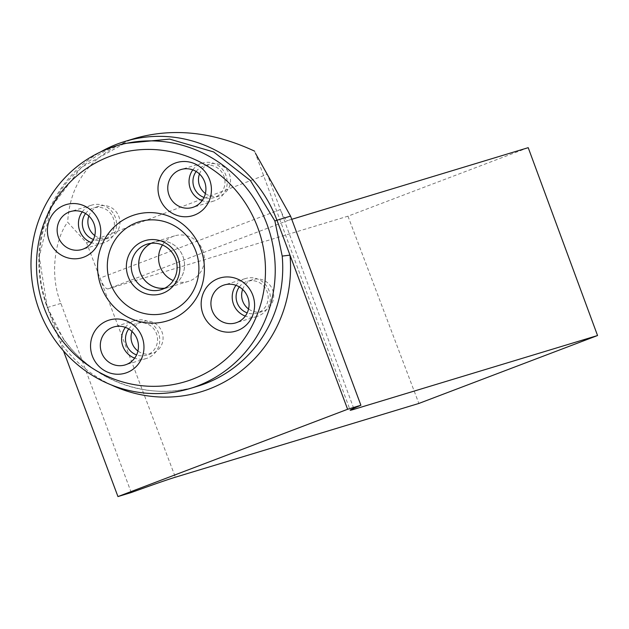 <?xml version="1.0" encoding="UTF-8"?>
<svg xmlns="http://www.w3.org/2000/svg" width="629" height="629" viewBox="0 0 629 629"><rect width="100%" height="100%" fill="white"/><g stroke="black" fill="none" stroke-linecap="round" stroke-linejoin="round"><path stroke-width="0.47" stroke-dasharray="3.15 2.36" d="M131.233 492.546L60.887 303.406C48.858 273.922 55.8 237.66 67.657 222.218L86.645 242.904L99.972 278.097C102.904 285.22 105.53 288.829 107.866 288.915L288.121 220.409C285.786 220.315 283.192 216.691 280.322 209.543L99.972 278.097L175.373 477.207M60.887 303.406L47.269 307.526A127.97 122.828 73.1 0 1 100.522 151.966M135.722 138.16C92.809 152.737 70.118 180.759 67.657 222.218M353.702 408.331L267.294 174.241L86.645 242.904M124.377 143.475L81.267 167.487L51.146 207.389L39.273 256.758L47.269 307.526L63.505 350.951M528.211 147.673L347.955 216.187L107.866 288.915M291.746 219.309L288.121 220.409M347.955 216.187L418.867 403.448M47.356 307.447L63.474 339.228A6.337 0.605 -35.9 0 1 63.749 339.228A6.337 0.605 -35.9 0 1 60.321 342.428A133.12 127.773 73.1 0 0 111.349 384.956M267.294 174.241L255.523 153.405M164.798 288.176A23.768 22.817 -106.9 0 0 168.525 287.398A23.768 22.817 -106.9 0 0 182.96 256.538A23.768 22.817 -106.9 0 0 154.742 241.898A23.768 22.817 -106.9 0 0 151.204 243.313M151.102 243.321A23.808 22.848 73.1 0 1 154.726 241.858A23.808 22.848 73.1 0 1 182.984 256.53A23.808 22.848 73.1 0 1 168.525 287.429A23.808 22.848 73.1 0 1 164.704 288.224M192.82 169.885A19.814 19.012 73.1 0 1 202.381 163.076A19.814 19.012 73.1 0 1 226.314 176.521A19.814 19.012 73.1 0 1 213.868 200.997A19.814 19.012 73.1 0 1 202.137 200.635M196.177 171.489A16.637 15.969 73.1 0 1 204.15 165.852A16.637 15.969 73.1 0 1 224.254 177.15A16.637 15.969 73.1 0 1 213.797 197.703A16.637 15.969 73.1 0 1 204.04 197.435M199.472 173.989A16.637 15.969 73.1 0 1 209.685 164.177A16.637 15.969 73.1 0 1 229.789 175.475A16.637 15.969 73.1 0 1 219.332 196.028A16.637 15.969 73.1 0 1 205.392 193.528M82.21 211.926A19.814 19.012 73.1 0 1 91.763 205.117A19.814 19.012 73.1 0 1 115.5 217.941A19.814 19.012 73.1 0 1 104.445 242.629A19.814 19.012 73.1 0 1 103.25 243.038A19.814 19.012 73.1 0 1 91.527 242.684M85.56 213.538A16.637 15.969 73.1 0 1 93.532 207.892A16.637 15.969 73.1 0 1 113.479 218.664A16.637 15.969 73.1 0 1 104.186 239.405A16.637 15.969 73.1 0 1 103.18 239.743A16.637 15.969 73.1 0 1 93.422 239.476M88.862 216.038A16.637 15.969 73.1 0 1 99.067 206.218A16.637 15.969 73.1 0 1 119.007 216.989A16.637 15.969 73.1 0 1 109.721 237.731A16.637 15.969 73.1 0 1 108.715 238.069A16.637 15.969 73.1 0 1 94.775 235.568M125.368 327.363A19.814 19.012 73.1 0 1 134.928 320.562A19.814 19.012 73.1 0 1 158.445 332.765A19.814 19.012 73.1 0 1 146.415 358.475A19.814 19.012 73.1 0 1 134.685 358.121M128.725 328.975A16.637 15.969 73.1 0 1 136.697 323.337A16.637 15.969 73.1 0 1 156.456 333.582A16.637 15.969 73.1 0 1 146.345 355.188A16.637 15.969 73.1 0 1 136.587 354.921M132.019 331.475A16.637 15.969 73.1 0 1 142.233 321.663A16.637 15.969 73.1 0 1 161.983 331.908A16.637 15.969 73.1 0 1 151.88 353.514A16.637 15.969 73.1 0 1 137.94 351.006M235.985 285.322A19.814 19.012 73.1 0 1 244.343 278.922A19.814 19.012 73.1 0 1 245.538 278.521A19.814 19.012 73.1 0 1 269.479 291.966A19.814 19.012 73.1 0 1 257.025 316.434A19.814 19.012 73.1 0 1 245.302 316.08M239.334 286.934A16.637 15.969 73.1 0 1 246.309 281.635A16.637 15.969 73.1 0 1 247.307 281.297A16.637 15.969 73.1 0 1 267.419 292.587A16.637 15.969 73.1 0 1 256.954 313.148A16.637 15.969 73.1 0 1 247.197 312.88M242.637 289.434A16.637 15.969 73.1 0 1 251.844 279.96A16.637 15.969 73.1 0 1 252.842 279.614A16.637 15.969 73.1 0 1 272.955 290.913A16.637 15.969 73.1 0 1 262.49 311.465A16.637 15.969 73.1 0 1 248.549 308.965M162.463 244.98A23.768 22.817 73.1 0 1 174.579 235.883A23.768 22.817 73.1 0 1 202.805 250.523A23.768 22.817 73.1 0 1 188.362 281.383A23.768 22.817 73.1 0 1 173.234 280.542M63.474 339.228A126.783 121.688 -106.9 0 0 197.372 386.292C149.828 401.451 93.705 381.764 63.749 339.228L56.209 327.017C55.305 325.971 52.435 319.422 47.6 307.377C38.102 281.029 36.852 254.486 43.857 227.745C49.793 207.955 58.017 192.175 68.53 180.389C85.623 161.362 104.178 149.065 124.212 143.514M254.831 151.801L350.164 410.202M154.726 241.858L147.272 244.115M188.362 281.383L161.079 289.686M202.381 163.076L181.097 169.523M213.868 200.997L192.576 207.444M209.685 164.177L204.15 165.852M219.332 196.028L213.797 197.703M91.763 205.117L70.479 211.564M103.25 243.038L81.967 249.485M99.067 206.218L93.532 207.892M108.715 238.069L103.18 239.743M134.928 320.562L113.645 327.009M146.415 358.475L125.132 364.922M142.233 321.663L136.697 323.337M151.88 353.514L146.345 355.188M245.538 278.521L224.254 284.968M257.025 316.434L235.741 322.881M252.842 279.614L247.307 281.297M262.49 311.465L256.954 313.148M174.579 235.883L154.742 241.898"/><path stroke-width="0.94" d="M100.522 151.966A127.97 122.828 73.1 0 1 125.006 141.407A127.97 122.828 73.1 0 1 276.941 220.236L274.889 220.968L250.452 180.586L213.64 151.935L169.594 139.103L124.377 143.475M255.523 153.405L290.559 216.109L276.941 220.236L289.993 255.13A133.12 127.773 73.1 0 1 111.349 384.956M254.611 151.157C213.294 131.925 173.667 127.593 135.722 138.16L125.006 141.407M353.702 408.331L354.056 409.298L597.55 335.532L418.867 403.448L175.373 477.207A99.052 1.84 159.5 0 0 131.233 492.546L117.953 496.572L347.625 409.275L289.993 255.13L282.209 256.089L274.889 220.968M354.056 409.298A99.052 1.84 -20.5 0 1 350.164 410.202A99.052 1.84 -20.5 0 1 360.897 405.257L347.625 409.275M63.505 350.951L117.953 496.572M360.897 405.257L290.559 216.109M597.55 335.532L528.211 147.673L291.746 219.309M266.877 223.987A126.783 121.688 -106.9 0 0 116.357 145.889A126.783 121.688 -106.9 0 0 36.655 302.502A126.783 121.688 -106.9 0 0 189.864 388.565A126.783 121.688 -106.9 0 0 266.877 223.987M200.753 248.95A55.47 53.237 73.1 0 1 142.917 322.315A55.47 53.237 73.1 0 1 109.273 232.345A55.47 53.237 73.1 0 1 200.753 248.95M195.776 251.01A47.545 45.634 73.1 0 1 146.195 313.895A47.545 45.634 73.1 0 1 117.364 236.771A47.545 45.634 73.1 0 1 195.776 251.01M151.204 243.313A23.768 22.817 -106.9 0 0 139.795 271.256A23.768 22.817 -106.9 0 0 164.798 288.176M164.704 288.224A23.808 22.848 73.1 0 1 139.756 271.272A23.808 22.848 73.1 0 1 151.102 243.321M178.031 257.756A27.77 26.654 73.1 0 1 149.073 294.482A27.77 26.654 73.1 0 1 132.232 249.438A27.77 26.654 73.1 0 1 178.031 257.756M175.538 258.786A23.808 22.848 73.1 0 1 161.079 289.686A23.808 22.848 73.1 0 1 132.302 273.529A23.808 22.848 73.1 0 1 147.272 244.115A23.808 22.848 73.1 0 1 175.538 258.786M257.638 227.328A118.857 114.077 73.1 0 1 133.694 384.539A118.857 114.077 73.1 0 1 61.611 191.743A118.857 114.077 73.1 0 1 257.638 227.328M159.821 198.591A27.731 26.622 73.1 0 1 188.739 161.905A27.731 26.622 73.1 0 1 205.565 206.894A27.731 26.622 73.1 0 1 159.821 198.591M83.806 257.143A27.731 26.622 73.1 0 1 47.686 226.377A27.731 26.622 73.1 0 1 90.788 209.992A27.731 26.622 73.1 0 1 83.806 257.143M142.146 337.152A27.731 26.622 73.1 0 1 113.22 373.83A27.731 26.622 73.1 0 1 96.402 328.849A27.731 26.622 73.1 0 1 142.146 337.152M218.161 278.6A27.731 26.622 73.1 0 1 254.281 309.366A27.731 26.622 73.1 0 1 211.171 325.743A27.731 26.622 73.1 0 1 218.161 278.6M169.059 195.242A19.814 19.012 73.1 0 1 181.097 169.523A19.814 19.012 73.1 0 1 205.03 182.968A19.814 19.012 73.1 0 1 192.576 207.444A19.814 19.012 73.1 0 1 169.059 195.242M83.162 249.076A19.814 19.012 73.1 0 1 81.967 249.485A19.814 19.012 73.1 0 1 58.025 236.04A19.814 19.012 73.1 0 1 70.479 211.564A19.814 19.012 73.1 0 1 94.216 224.388A19.814 19.012 73.1 0 1 83.162 249.076M137.161 339.212A19.814 19.012 73.1 0 1 125.132 364.922A19.814 19.012 73.1 0 1 101.19 351.477A19.814 19.012 73.1 0 1 113.645 327.009A19.814 19.012 73.1 0 1 137.161 339.212M223.059 285.369A19.814 19.012 73.1 0 1 224.254 284.968A19.814 19.012 73.1 0 1 248.196 298.413A19.814 19.012 73.1 0 1 235.741 322.881A19.814 19.012 73.1 0 1 212.004 310.066A19.814 19.012 73.1 0 1 223.059 285.369M202.137 200.635A19.814 19.012 73.1 0 1 190.343 188.794A19.814 19.012 73.1 0 1 192.82 169.885M204.04 197.435A16.637 15.969 73.1 0 1 194.039 187.458A16.637 15.969 73.1 0 1 196.177 171.489M205.392 193.528A16.637 15.969 73.1 0 1 199.574 185.775A16.637 15.969 73.1 0 1 199.472 173.989M91.527 242.684A19.814 19.012 73.1 0 1 82.21 211.926M93.422 239.476A16.637 15.969 73.1 0 1 85.56 213.538M94.775 235.568A16.637 15.969 73.1 0 1 88.862 216.038M134.685 358.121A19.814 19.012 73.1 0 1 125.368 327.363M136.587 354.921A16.637 15.969 73.1 0 1 128.725 328.975M137.94 351.006A16.637 15.969 73.1 0 1 132.019 331.475M245.302 316.08A19.814 19.012 73.1 0 1 235.985 285.322M247.197 312.88A16.637 15.969 73.1 0 1 239.334 286.934M248.549 308.965A16.637 15.969 73.1 0 1 242.637 289.434M173.234 280.542A23.768 22.817 73.1 0 1 162.463 244.98M189.864 388.565L197.372 386.292A126.783 121.688 -106.9 0 0 282.209 256.089M124.377 143.459L116.357 145.889"/></g></svg>
